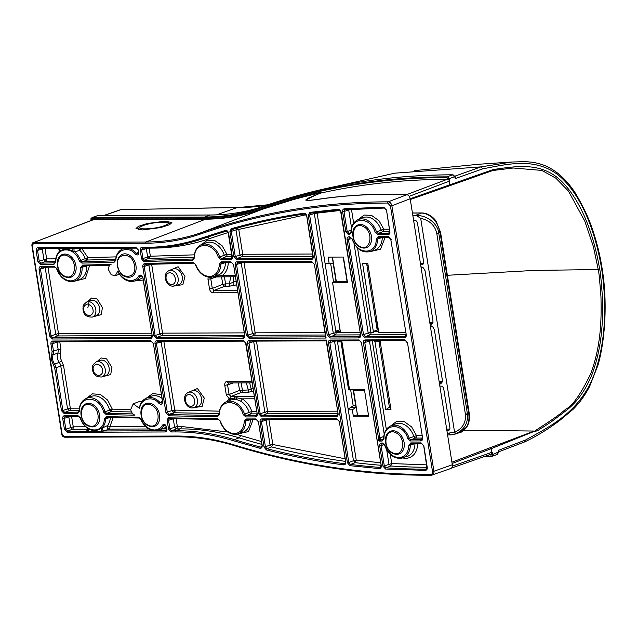<?xml version="1.0" encoding="UTF-8"?>
<svg xmlns="http://www.w3.org/2000/svg" width="637" height="637" viewBox="0 0 637 637"><rect width="100%" height="100%" fill="white"/><g stroke="black" fill="none" stroke-linecap="round" stroke-linejoin="round"><path stroke-width="0.96" d="M395.919 432.786C385.13 426.933 381.674 448.026 392.631 452.772C403.428 458.624 406.876 437.539 395.919 432.786M67.777 256.074C56.98 250.222 53.532 271.314 64.488 276.06C75.277 281.912 78.733 260.828 67.777 256.074M363.257 226.533C352.46 220.681 349.012 241.765 359.969 246.519C370.758 252.371 374.206 231.279 363.257 226.533M454.643 176.25A2.022 1.258 100 0 0 454.81 176.21L480.919 166.886L512.021 161.997C523.853 161.806 530.836 160.779 542.971 164.879C555.44 169.49 566.317 179.045 575.625 193.529C583.548 207.089 589.169 219.072 592.474 229.495C596.734 241.821 599.943 254.76 602.092 268.296C607.435 299.987 605.54 338.581 598.016 365.097L589.639 386.364C584.981 395.426 579.447 403.086 573.053 409.336L560.162 420.102C548.815 428.757 537.079 435.995 524.952 441.799L498.652 451.84L497.481 454.356A1.011 0.589 57.4 0 1 497.401 454.388L496.78 454.587L498.437 452.7L498.261 452.095L492.759 454.531L492.409 452.326L491.74 452.366L491.159 448.695L534.491 431.265C538.305 431.321 540.128 428.422 543.058 427.212L551.093 421.965L566.723 410.132C577.385 401.74 585.873 389.677 592.195 373.943C603.526 342.913 602.721 314.559 602.443 297.232C601.137 279.508 600.213 270.199 599.672 269.324C593.915 234.973 581.613 201.459 561.683 181.394C541.068 161.312 516.018 166.376 493.277 169.53L410.18 198.744M410.3 199.508L448.966 185.988L449.396 185.033L449.077 178.726L454.515 176.728L452.469 174.849A1.011 0.653 -89.6 0 1 452.915 174.928M448.95 179.921L446.983 179.403C403.914 179.411 361.856 183.966 320.809 193.067L315.49 195.097L306.078 199.922L308.857 200.392L316.47 199.54C329.48 197.494 344.37 195.965 361.147 194.97C370.384 194.213 385.56 194.102 406.669 194.627L407.242 194.803M454.81 176.21L455.67 177.285L455.152 178.599L482.742 168.853L480.919 166.886L394.813 173.168L311.78 191.896M216.508 214.86L236.677 207.734A302.965 223.372 -110.2 0 0 264.761 205.361A3.034 2.03 -99.5 0 1 264.992 205.305A3.034 2.03 -99.5 0 1 265.215 205.281M264.761 205.361L267.659 204.843M482.742 168.853C507.617 164.107 534.618 157.148 558.123 174.896C581.255 193.951 595.221 230.817 601.623 268.607C607.236 306.676 605.843 349.187 590.961 382.216C575.346 414.337 549.237 426.894 525.676 439.944L498.206 450.431L498.261 452.095M454.906 176.815L455.152 178.599L454.906 176.815A2.022 1.027 169.2 0 0 455.67 177.285M449.427 180.932L449.077 178.726M525.676 439.944L524.474 441.911M222.576 207.781L236.677 207.734A3.034 1.975 -90.2 0 1 237.115 207.654L223.014 207.702A3.034 1.975 89.8 0 0 222.99 207.71A3.034 1.975 89.8 0 0 222.576 207.781L120.99 209.661L222.99 207.71M453.552 175.286A1.011 0.438 115.2 0 0 453.401 175L452.62 174.817C387.28 174.857 324.567 185.224 264.482 205.926C247.172 211.89 229.105 214.916 210.282 214.988A1.011 0.661 89.8 0 0 210.13 215.019A300.568 221.604 -110.2 0 0 264.474 205.926L264.482 205.926C324.687 185.216 387.344 174.857 452.461 174.849L446.983 176.863A2.022 1.489 69.8 0 1 448.822 178.822A2.022 1.489 69.8 0 1 448.695 180.016M493.277 169.53L492.656 170.525L513.223 168.001L541.864 170.421L555.926 178.233L568.467 191.1L584.798 221.135L593.358 246.487L598.239 269.555C598.74 270.239 599.648 279.388 600.978 296.993C601.272 314.176 602.116 342.563 590.897 373.401C580.848 394.112 572.448 406.056 565.696 409.233C555.743 417.928 544.388 424.537 534.491 431.265M452.111 463.449L491.159 448.695L490.227 447.715L451.912 462.191M492.759 454.531L492.409 452.326M492.003 453.433A2.022 1.489 69.8 0 1 492.505 454.627A2.022 1.489 69.8 0 1 491.668 456.53A2.022 1.489 69.8 0 1 491.286 456.594L490.808 456.148L491.342 453.982L490.522 454.34L492.258 453.345M498.341 452.756L498.206 450.431L499.034 451.092L498.468 451.896M454.523 176.13A1.011 0.502 150.4 0 1 454.635 176.226L454.635 176.226A1.011 0.502 150.4 0 1 454.515 176.728L454.707 177.078M104.468 215.362L120.568 209.788A3.034 2.206 -109.1 0 0 120.027 209.884L104.181 215.37M498.5 452.095A2.022 1.561 173.4 0 1 499.034 451.092M264.474 205.926L258.996 207.941A300.568 221.604 69.8 0 1 204.652 217.034L204.366 217.766C223.268 217.687 241.415 214.645 258.813 208.657C318.818 187.987 381.444 177.627 446.688 177.588L447.907 179.753M120.313 209.812A3.034 2.229 76.1 0 1 120.6 209.716L120.6 209.716A3.034 2.229 76.1 0 1 120.99 209.661M490.227 447.715L534.268 431.05L464.007 430.238M491.111 456.602A1027.592 757.624 69.8 0 1 489.097 456.61L485.49 456.164M98.289 215.417L97.588 215.569L98.289 215.417A1.011 0.653 -90.3 0 1 98.464 215.386L92.134 217.528L98.289 215.417L210.13 215.019L204.652 217.034L92.699 217.432L91.035 218.658M320.809 193.067L320.674 192.231C299.796 196.865 279.285 202.654 259.155 209.605C241.702 215.625 223.483 218.666 204.517 218.746L91.067 219.144L91.457 219.614L204.811 219.192M134.288 264.594C131.31 250.675 114.079 253.351 117.949 267.11C120.934 281.036 138.165 278.353 134.288 264.594M375.344 310.975L374.166 310.983M412.45 213.037L421.646 213.005C431.122 214.143 437.261 220.673 440.071 232.601L440.557 232.282L436.186 221.405C434.362 218.348 428.996 213.14 421.973 212.941L412.434 212.973M421.973 212.941A2.022 1.322 -90.2 0 0 421.646 213.005L415.021 215.569L416.59 215.64C426.782 214.924 437.922 223.81 438.766 233.102L440.071 232.601L468.697 413.341C469.485 418.74 468.721 423.374 466.403 427.252L460.025 432.475C461.634 432.404 463.911 430.548 466.849 426.917L466.849 426.917A2.022 1.178 31.7 0 1 466.403 427.252M415.021 215.569L412.856 215.609M440.557 232.282L469.182 413.023L467.383 413.779L467.478 414.448C468.084 423.175 464.254 429.601 455.996 433.725L451.115 434.84A2.022 1.258 89.2 0 1 450.853 434.888L453.982 434.458M429.76 322.338L433.009 322.33M375.838 321.518L377.032 321.613M420.643 264.801L421.718 264.785A3.034 2.309 -111.1 0 0 422.339 264.666A3.034 2.309 -111.1 0 0 423.621 261.799L417.514 223.229A3.034 2.309 -111.1 0 0 414.671 220.322L413.604 220.338M366.984 265.629L368.162 265.613M446.903 430.572L447.97 430.556A3.034 2.309 -111.1 0 0 448.599 430.437A3.034 2.309 -111.1 0 0 449.881 427.57L443.766 389A3.034 2.309 -111.1 0 0 440.931 386.094L439.856 386.11M416.59 215.64L420.691 218.324L454.547 432.085L447.341 433.367M377.845 326.789L376.674 326.805L377.845 326.789M439.514 383.92L440.581 383.904L441.959 382.423L442.357 380.066L434.378 329.719L432.842 326.988L431.408 325.953L430.333 325.969M430.166 324.934L431.241 324.918L432.619 323.437L433.009 321.08L425.038 270.733L423.501 268.002L422.06 266.967L420.993 266.983M420.691 218.324C429.641 220.322 434.999 225.387 436.791 233.524L465.488 414.798C466.005 422.769 462.382 428.621 454.627 432.34L455.996 433.725M439.124 381.467L442.325 381.459M423.525 263.32L420.412 263.328M367.828 263.511L366.649 263.519M446.664 429.099L449.778 429.091M353.209 389.9L348.606 389.916L340.986 341.822M387.822 389.772L386.643 389.78M355.438 389.892L353.24 389.9M151.407 405.156C140.618 399.295 137.162 420.388 148.118 425.134C158.916 430.994 162.363 409.902 151.407 405.156M450.168 468.601C451.808 468.426 452.525 467.144 452.318 464.755L410.188 198.768C409.639 196.379 408.516 195.033 406.796 194.739C376.021 193.529 345.819 195.161 316.183 199.644L308.499 200.512L305.688 200.034L308.045 198.203L320.801 193.027M366.625 263.392L377.192 330.085L373.147 331.463L378.577 331.375L367.804 263.392L362.564 263.407L373.33 331.399M348.144 409.097L350.724 407.377L355.972 407.354L353.177 389.693M379.039 341.758L389.414 407.242L390.592 407.234M332.211 257.093L336.296 281.236M353.209 389.693L357.453 414.806M386.333 429.473L372.271 340.691L374.803 340.684L374.779 341.774L380.209 341.679L390.975 409.671L385.735 409.687L389.414 407.242M385.735 409.687L374.978 341.774M357.19 414.814L353.344 416.224L368.648 416.168L364.452 389.653L349.546 389.701L341.958 341.814L337.491 341.83L348.264 409.822L352.333 409.806L355.979 407.377M355.717 405.729L353.177 405.745L350.724 407.377M329.162 263.527L333.135 263.153L336.002 281.243L332.586 282.645L347.491 282.597L343.447 257.053L328.143 257.109L329.162 263.527L325.093 263.543L335.858 331.527L340.325 331.511L332.586 282.645M340.039 329.703L335.803 331.144M378.099 328.358L376.921 328.366M332.474 257.093L336.312 281.347L347.03 281.307L343.184 257.061M353.344 416.224L352.333 409.806M368.528 415.38L364.571 390.433M356.011 389.677L353.615 390.561L357.564 415.507L368.274 415.467M380.209 341.679L380.05 340.668L405.57 340.572M421.869 435.636L416.518 435.652L411.669 426.973L404.431 421.726L396.755 421.328L390.736 425.882M380.018 341.758L380.05 340.668M353.352 389.9L355.86 405.729M353.177 405.745L350.668 389.908M333.239 262.914L336.137 281.236M333.613 282.223L330.635 263.392M378.577 331.375L378.736 332.395L378.386 331.439M362.142 334.966L363.536 334.736L348.455 239.512L347.061 239.743L362.142 334.966L364.905 337.905A1.011 0.661 -90.2 0 1 365.375 336.694L363.536 334.736L368.178 332.888L373.497 332.41L373.147 331.463M369.85 251.695L380.496 249.218L385.098 237.466L389.231 237.45M364.324 390.521L353.615 390.561M292.988 199.707A1025.164 755.832 -110.2 0 0 262.237 209.342A0.605 0.406 71 0 0 262.237 209.342L262.245 209.334A0.605 0.406 71 0 0 262.245 209.334L200.782 232.823A1024.312 755.203 69.8 0 1 388.18 201.841C390.123 202.128 391.349 203.434 391.859 205.759L410.188 198.768M452.318 464.755L433.908 471.261C434.139 473.586 433.327 474.899 431.48 475.202L450.837 468.498M372.263 340.668A2.022 1.322 -90.2 0 1 372.271 340.691L369.492 341.153L384.207 434.076M337.331 340.795A2.022 1.322 -90.2 0 1 337.331 340.819L334.552 341.281L353.471 460.702L348.821 462.534L329.855 342.762L331.073 340.795L359.571 340.691M380.679 467.025L379.819 467.391A1019.081 751.349 69.8 0 1 350.509 464.477L355.159 462.645L356.25 460.233L348.264 409.822M360.216 334.879L335.086 334.966L333.247 333.008L314.328 213.594L317.107 213.124L316.796 212.352M382.288 237.45L377.614 238.994A17.095 12.605 69.8 0 1 369.946 251.663L374.54 250.174A17.279 12.74 -110.2 0 0 382.288 237.49L382.423 237.45M387.702 203.06L390.457 205.998L432.507 471.499C432.658 473.283 432.045 474.27 430.684 474.454C365.726 474.876 300.123 465.01 233.883 444.857C214.366 438.925 195.041 435.979 175.9 436.034L64.011 436.433L62.163 434.474L32.248 245.595L33.466 243.629L145.363 243.23C164.505 243.151 182.875 240.077 200.488 234.01C260.278 213.411 322.68 203.092 387.702 203.06A1.011 0.661 -90 0 1 388.18 201.841L406.796 194.739M413.843 436.528L415.555 438.089A2.022 1.322 89.8 0 0 416.518 435.652L413.843 436.528A17.279 12.74 -110.2 0 0 395.298 424.003L390.831 425.842A17.095 12.605 69.8 0 1 409.169 438.2L413.843 436.528M380.87 465.273A1018.897 751.206 69.8 0 1 355.159 462.645L353.471 460.702L356.25 460.233L380.464 462.733M406.103 334.584L404.885 336.551A1.011 0.661 89.8 0 0 404.415 337.761C405.777 337.586 406.39 336.599 406.247 334.807L390.807 239.512L406.247 334.807M354.029 243.541L368.178 332.888L370.017 334.847L405.88 334.72M351.178 232.011L351.337 232.449C350.764 216.405 370.646 216.333 375.153 232.362L377.765 234.671L388.084 234.639A1.011 0.661 -90.2 0 1 388.546 233.429L378.227 233.46A1.011 0.661 89.8 0 0 377.765 234.671M383.848 438.288L382.606 439.841A1.011 0.661 89.8 0 0 382.128 441.051L384 438.726C383.41 422.657 403.325 422.586 407.823 438.638L410.443 440.955L420.754 440.915A1.011 0.661 -90.2 0 1 421.232 439.697L421.885 439.45M389.175 237.402A1.011 0.661 -90.2 0 1 388.403 236.653L378.083 236.685A1.011 0.661 89.8 0 0 378.864 237.442L377.614 238.994L376.204 239.018C376.778 255.055 356.895 255.126 352.388 239.098L352.07 239.178C356.035 248.908 361.991 253.072 369.946 251.663M266.306 449.921C292.152 456.482 317.927 461.467 343.654 464.883A1.011 0.637 -82.4 0 1 344.203 463.672A1019.081 751.349 69.8 0 1 266.935 448.727A1.011 0.605 104.3 0 0 266.306 449.921L264.029 447.039L265.414 446.808L261.425 421.622L260.039 421.853L264.029 447.039M303.817 213.236C279.189 216.819 255.007 221.987 231.271 228.731L229.901 231.613L233.89 256.799L236.653 259.737L311.382 259.474C312.751 259.299 313.364 258.311 313.213 256.52L306.819 216.15C306.341 214.215 305.338 213.244 303.817 213.236A1.011 0.677 -98.3 0 0 304.597 213.992C280.017 217.583 255.883 222.735 232.187 229.463L232.187 229.463A1.011 0.685 -105.9 0 1 231.271 228.731M79.498 411.279C78.916 394.717 99.722 395.466 103.608 412.147L106.228 414.631L134.972 415.173C132.719 414.249 131.31 412.362 130.72 409.511L133.229 403.81L139.694 408.532C140.076 398.77 152.984 395.227 158.955 403.436C161.217 404.981 162.427 404.288 162.57 401.366L153.421 343.614L150.658 340.676L52.744 341.026C51.374 341.201 50.769 342.188 50.912 343.98L52.091 351.409L51.255 359.666L54.702 367.907L61.486 410.714L64.249 413.652L77.626 413.604L79.498 411.279L79.131 411.032C79.362 404.79 81.759 400.585 86.329 398.42L90.796 396.58A17.279 12.74 -110.2 0 1 109.596 409.933L111.34 411.574L112.303 409.153L107.613 400.084L100.296 394.446L92.429 393.849L86.234 398.459M138.755 275.917C137.377 278.624 134.71 280.216 130.76 280.702C124.82 279.954 120.536 276.705 117.909 270.964L115.313 275.717L111.172 274.714L108.632 270.048C108.314 267.198 109.134 265.303 111.085 264.363L82.547 265.103L80.716 267.604C80.533 275.829 77.22 280.264 70.771 280.917C64.472 280.407 59.854 276.315 56.908 268.639L54.296 266.33L40.919 266.377C39.558 266.561 38.945 267.54 39.088 269.332L49.662 336.073L52.425 339.011L150.34 338.661C151.71 338.486 152.315 337.499 152.171 335.707L143.022 277.955C141.955 275.041 140.53 274.356 138.755 275.917A1.011 0.589 -149.2 0 0 140.036 276.37L140.729 275.813C141.589 275.877 142.234 276.569 142.664 277.875L143.022 277.955M146.932 264.22L146.191 264.459L145.371 263.471L146.152 264.22L193.568 262.985M219.383 264.14L220.792 264.116L222.042 262.563A1.011 0.661 -90.2 0 1 221.262 261.807L219.383 264.14C218.873 271.824 215.561 275.94 209.43 276.498C203.227 276.012 198.64 272.007 195.655 264.49L193.027 262.229L145.371 263.471M219.255 413.994L219.407 414.448C219.064 398.603 238.756 398.754 243.223 414.631L245.834 416.94L255.381 416.909C256.751 416.725 257.364 415.746 257.213 413.954L246.017 343.287L243.262 340.349A1.011 0.661 89.8 0 0 244.043 341.106M257.069 413.732L255.851 415.698L246.304 415.73L244.56 414.193A17.095 12.605 -110.2 0 0 226.231 401.859C223.786 402.616 219.518 406.072 219.04 414.185L217.973 415.515L169.968 414.615L169.466 415.587L169.928 414.368L174.434 412.521L175.374 410.101L219.359 411.168M194.357 257.42L194.516 257.834C193.712 241.606 213.785 241.312 218.332 257.483L220.943 259.792L230.498 259.761C231.86 259.585 232.473 258.598 232.322 256.807L228.603 233.309C228.054 231.223 226.971 230.268 225.363 230.443A1.011 0.685 73.5 0 0 226.302 231.167M225.363 230.443L201.714 238.015C183.918 244.146 165.357 247.252 146.016 247.339L142.043 247.347C140.673 247.53 140.068 248.51 140.212 250.301L141.557 258.773L143.413 261.496L192.677 260.214L194.516 257.834M165.126 425.253L163.685 425.659A1.011 0.589 -149.2 0 1 162.403 425.205C160.803 428.136 158.135 429.736 154.401 429.991C148.262 429.258 143.835 425.683 141.119 419.273L138.659 417.251L106.244 416.646L104.341 418.796C104.11 434.139 84.92 433.447 80.557 417.928L77.945 415.619L64.568 415.666C63.198 415.85 62.593 416.829 62.737 418.62L64.441 429.378L67.204 432.316L165.118 431.966A1.011 0.661 -90.2 0 1 165.588 430.755L104.054 430.97L101.713 431.392L67.673 431.106A1.011 0.661 89.8 0 0 67.204 432.316M55.698 261.552L55.857 261.99C55.308 246.463 74.258 245.635 79.338 260.963L81.926 263.097L114.111 262.261L115.926 260.222C115.687 249.919 129.136 245.548 135.307 254.139L138.587 252.172M261.68 444.323A1018.897 751.206 -110.2 0 1 239.042 437.818L234.504 439.665A309.08 227.879 -110.2 0 0 175.724 430.723L171.751 430.731A1.011 0.661 89.8 0 0 171.281 431.95L175.255 431.934C194.596 431.878 214.128 434.848 233.843 440.844L259.864 448.249A1.011 0.605 -75.2 0 1 260.493 447.063A1019.081 751.349 69.8 0 1 234.504 439.665A1.011 0.597 107 0 0 233.843 440.844M235.093 434.394A17.095 12.605 -110.2 0 0 238.015 433.932L242.609 432.443A17.279 12.74 -110.2 0 0 250.357 419.759L244.274 421.288C243.764 428.972 240.444 433.088 234.32 433.638C227.919 433.104 223.276 428.924 220.37 421.105L217.79 418.74L168.168 417.808L167.181 420.539L168.518 429.012L171.281 431.95M414.958 443.567L410.276 445.223L411.55 443.663A1.011 0.661 -90.2 0 1 410.754 442.922L408.874 445.247C408.373 452.947 405.052 457.071 398.913 457.629C392.607 457.119 387.989 453.018 385.051 445.335L382.439 443.018L381.555 443.026C380.193 443.201 379.58 444.188 379.732 445.98L382.917 466.109L385.552 469.039L425.412 470.361C426.782 470.186 427.395 469.206 427.244 467.407L423.828 445.82L421.065 442.882A1.011 0.661 89.8 0 0 421.861 443.631M117.909 270.964L118.06 272.015C121.452 278.043 125.895 281.196 131.405 281.474L134.463 280.997A17.095 12.605 -110.2 0 0 140.036 276.37L141.486 275.964M71.551 281.665A17.095 12.605 -110.2 0 0 74.473 281.204L79.068 279.715A17.279 12.74 -110.2 0 0 86.799 266.019L80.716 267.604M165.445 221.166L147.322 223.499L138.436 226.334L136 228.5L142.441 229.941L160.564 227.6L169.442 224.773L171.879 222.608L165.445 221.166M422.442 437.738L421.232 439.697L410.921 439.737L409.169 438.2L407.823 438.638M407.497 342.714L422.578 437.961L407.497 342.714L404.734 339.776L365.224 339.919A1.011 0.661 89.8 0 0 366.004 340.676L405.243 340.532M405.514 340.532A1.011 0.661 -90.2 0 1 404.734 339.776M383.498 439.212L381.73 439.841A2.022 1.457 70.4 0 1 379.923 437.866L379.875 437.89A2.022 1.441 -111.7 0 0 381.714 439.849L378.951 441.067L379.875 437.89L364.786 342.642L366.004 340.676M407.139 342.642L405.379 340.556L365.805 340.691M369.468 340.684L369.492 341.153L363.401 342.873L378.951 441.067L382.128 441.051M422.243 438.065L415.555 438.089L410.921 439.737A1.011 0.661 89.8 0 0 410.443 440.955M359.841 340.691A1.011 0.661 -90.2 0 1 359.069 339.943L330.292 340.047A1.011 0.661 89.8 0 0 330.937 340.819L330.874 340.811M334.536 340.803L334.552 341.281L328.461 342.993L347.428 462.765L348.821 462.534L350.509 464.477A1.011 0.637 97 0 0 349.96 465.687L379.302 468.601A1.011 0.645 -85.7 0 1 379.819 467.391L381.268 465.647L361.474 342.802L381.133 465.424M361.474 342.802L359.706 340.715L330.937 340.819A1.011 0.661 89.8 0 0 331.073 340.795M360.431 334.743L359.212 336.718L330.436 336.814L328.596 334.855L309.63 215.091L310.697 213.132A1019.081 751.349 69.8 0 1 338.852 210.035M339.051 210.019A1.011 0.669 -94.9 0 1 338.223 209.27L309.845 212.384A1.011 0.677 82.3 0 0 310.617 213.148L310.585 213.156M314.375 212.654L314.328 213.594L308.244 215.322L327.211 335.094L336.025 332.546L335.858 331.527M359.833 332.458L336.025 332.546A2.022 1.322 -90.2 0 1 335.086 334.966L330.436 336.814A1.011 0.661 89.8 0 0 329.974 338.024L358.742 337.928A1.011 0.661 -90.2 0 1 359.212 336.718L359.929 336.416M340.771 212.121L360.574 334.974L341.129 212.201L338.956 210.043L310.617 213.148A1.011 0.677 82.3 0 0 310.697 213.132M390.807 239.512L389.04 237.426L378.665 237.458M350.637 233.261L349.044 233.564A1.011 0.661 89.8 0 0 348.574 234.774L349.458 234.774A1.011 0.661 89.8 0 1 349.928 233.564L350.963 232.202C351.194 225.96 353.591 221.756 358.161 219.59A17.095 12.605 -110.2 0 1 376.491 231.924L381.117 230.084L382.845 231.613L378.227 233.46L376.491 231.924L375.153 232.362M350.868 232.839L349.044 233.564L347.205 231.605L345.811 231.836L348.574 234.774M351.847 229.758L347.205 231.605L344.02 211.5L342.626 211.731L345.811 231.836M348.718 209.294L348.718 210.011L344.02 211.5L345.15 209.533A1.011 0.669 -94.2 0 1 344.33 208.785C343.04 209.04 342.475 210.019 342.626 211.731M384.509 207.933A1.011 0.661 -90.4 0 1 384.374 207.957L344.999 209.557M386.348 209.892L384.374 207.957A1.011 0.661 -90.4 0 1 383.721 207.184L344.33 208.785M389.764 231.454L386.492 210.114L383.721 207.184M358.066 219.63L364.197 215.035L371.554 215.394L378.975 220.689L383.785 229.193A2.022 1.322 89.8 0 1 382.845 231.613L389.908 231.685L386.492 210.114M389.549 231.605L388.546 233.429L389.263 233.126M351.735 238.477L348.455 239.512L349.673 237.545A1.011 0.661 -90.2 0 1 348.893 236.789C347.523 236.972 346.918 237.959 347.061 239.743M350.557 237.537A1.011 0.661 -90.2 0 1 350.422 237.561L349.474 237.561M352.07 239.178L350.422 237.561A1.011 0.661 -90.2 0 1 349.777 236.789L348.893 236.789M345.294 461.363A1018.897 751.206 -110.2 0 1 271.585 446.911L266.935 448.727L265.414 446.808L270.064 444.992L271.585 446.911L272.843 444.53L344.88 458.744M266.107 419.664L266.131 420.141L261.425 421.622L262.643 419.656A1.011 0.661 -90.2 0 1 261.863 418.899C260.501 419.082 259.888 420.062 260.039 421.853M337.355 419.393A1.011 0.661 -90.2 0 1 337.22 419.409L262.444 419.672M339.195 421.352L337.22 419.409A1.011 0.661 -90.2 0 1 336.575 418.636L261.863 418.899M345.588 461.714L339.338 421.575L336.575 418.636M345.174 463.258L344.203 463.672L344.8 463.601L345.732 461.944L339.338 421.575M336.256 416.622A1.011 0.661 -90.2 0 1 336.726 415.412L262.014 415.674A1.011 0.661 89.8 0 0 261.544 416.885L336.256 416.622C337.626 416.447 338.231 415.459 338.088 413.668L326.423 340.054L249.417 340.325C248.056 340.508 247.443 341.496 247.594 343.279L258.781 413.946L261.544 416.885M337.944 413.445L266.656 413.827A2.022 1.322 89.8 0 0 267.596 411.406L260.175 413.716L248.979 343.048L253.685 341.567L264.817 411.868L266.656 413.827L262.014 415.674L260.175 413.716L258.781 413.946M249.999 341.098L250.062 341.106A1.011 0.661 -90.2 0 0 250.198 341.082L248.979 343.048L247.594 343.279M326.208 340.835L250.062 341.106A1.011 0.661 -90.2 0 1 249.417 340.325M326.439 340.811L326.423 340.054L326.439 340.811M326.184 340.715L338.088 413.668M337.729 413.588L336.726 415.412L337.435 415.109M325.571 336.838L249.569 337.1A1.011 0.661 89.8 0 0 249.099 338.311L326.104 338.04L325.81 336.83M325.284 335.006L254.219 335.253A2.022 1.322 89.8 0 0 255.15 332.832L247.729 335.142L236.534 264.474L241.24 262.993L252.371 333.294L254.219 335.253L249.569 337.1L247.729 335.142L246.336 335.373L249.099 338.311M312.464 262.245A1.011 0.661 -90.2 0 1 312.329 262.269L237.617 262.532A1.011 0.661 -90.2 0 0 237.752 262.508L236.534 264.474L235.149 264.705L246.336 335.373M237.561 262.524L237.617 262.532A1.011 0.661 -90.2 0 1 236.972 261.751C235.61 261.934 234.997 262.922 235.149 264.705M314.304 264.204L312.329 262.269A1.011 0.661 -90.2 0 1 311.684 261.488L236.972 261.751M325.634 337.228L314.447 264.427L311.684 261.488M313.093 256.289L311.851 258.264L237.123 258.526A1.011 0.661 89.8 0 0 236.653 259.737M306.7 215.919L312.855 256.44L241.773 256.679A2.022 1.322 89.8 0 0 242.705 254.259L235.284 256.568L231.295 231.382L235.993 229.869L239.926 254.72L241.773 256.679L237.123 258.526L235.284 256.568L233.89 256.799M232.171 229.471L232.187 229.463A1.011 0.685 -105.9 0 0 232.202 229.455L231.295 231.382L229.901 231.613M304.677 213.976A1.011 0.677 -98.3 0 1 304.597 213.992L306.819 216.15M139.694 408.532L139.511 407.202C140.522 402.775 142.792 399.781 146.319 398.205L150.786 396.365A17.279 12.74 -110.2 0 1 161.71 398.141M142.091 401.477L139.63 401.453L133.229 403.81M132.966 413.915L106.713 413.421A1.011 0.653 91.1 0 0 106.228 414.631M131.525 411.956L111.34 411.574L106.713 413.421L104.962 411.765L103.608 412.147M79.346 410.841L78.096 412.394A1.011 0.661 89.8 0 0 77.626 413.604M78.805 412.099L64.711 412.442A1.011 0.661 89.8 0 0 64.249 413.652M79.386 408.142L70.301 408.174L62.872 410.483L56.096 367.676L60.77 366.004L67.522 408.636L69.361 410.594L64.711 412.442L62.872 410.483L61.486 410.714M53.325 341.79L53.389 341.798A1.011 0.661 -90.2 0 0 53.524 341.774L52.306 343.741L57.004 342.26L58.158 349.506L53.476 351.17L52.306 343.741L50.912 343.98M151.439 341.432A1.011 0.661 -90.2 0 1 151.303 341.448L53.389 341.798A1.011 0.661 -90.2 0 1 52.744 341.026M153.278 343.391L151.303 341.448A1.011 0.661 -90.2 0 1 150.658 340.676M162.427 401.143L153.421 343.614M158.955 403.436L160.014 402.52L161.671 403.014L162.57 401.366M142.879 277.724L152.171 335.707M152.028 335.484L57.537 335.946A2.022 1.322 89.8 0 0 58.477 333.525L47.966 267.15L55.132 267.126M151.813 335.627L150.81 337.451A1.011 0.661 89.8 0 0 150.34 338.661M151.518 337.148L52.895 337.793A1.011 0.661 89.8 0 0 52.425 339.011M151.431 333.199L58.477 333.525L51.048 335.842L40.481 269.101L45.187 267.612L55.698 333.987L57.537 335.946L52.895 337.793L51.048 335.842L49.662 336.073M41.501 267.15L41.564 267.15A1.011 0.661 -90.2 0 0 41.7 267.134L40.481 269.101L39.088 269.332M55.077 267.086A1.011 0.661 -90.2 0 1 54.941 267.102L41.564 267.15A1.011 0.661 -90.2 0 1 40.919 266.377M56.82 268.623L54.941 267.102A1.011 0.661 -90.2 0 1 54.296 266.33M83.16 265.876L83.216 265.876A1.011 0.661 -91.5 0 0 83.343 265.852L82.117 267.524A17.095 12.605 -110.2 0 1 74.473 281.204L71.416 281.689C64.6 281.124 59.655 276.8 56.589 268.718L56.908 268.639M109.851 265.183L83.216 265.876A1.011 0.661 -91.5 0 1 82.547 265.103M231.597 262.532A1.011 0.661 -90.2 0 1 231.462 262.548L221.843 262.579M233.437 264.49L231.462 262.548A1.011 0.661 -90.2 0 1 230.817 261.775L221.262 261.807M244.624 335.158L233.58 264.713L230.817 261.775M151.582 264.1L151.678 264.498L148.899 264.96L159.776 333.621L161.615 335.58L244.767 335.38L233.58 264.713M244.409 335.301L243.406 337.124A1.011 0.661 89.8 0 0 242.944 338.335C244.305 338.159 244.919 337.172 244.767 335.38M244.122 336.822L156.973 337.427A1.011 0.661 89.8 0 0 156.503 338.637L242.944 338.335M152.243 264.076L151.678 264.498L162.554 333.159A2.022 1.322 89.8 0 1 161.615 335.58L156.973 337.427L155.125 335.468L153.74 335.699L156.503 338.637M244.027 332.872L162.554 333.159L155.125 335.468L144.201 266.449L142.807 266.68L153.74 335.699M148.915 264.164L148.899 264.96L144.201 266.449L145.387 264.482A1.011 0.661 -91.5 0 1 144.599 263.726C143.253 263.933 142.656 264.912 142.807 266.68M146.191 264.459L145.204 264.498M193.815 262.977A1.011 0.661 -91.5 0 1 193.027 262.229M195.575 264.482L193.688 263.001L146.152 264.22M210.21 277.246A17.095 12.605 -110.2 0 0 213.132 276.784L210.075 277.27C203.362 276.729 198.449 272.501 195.344 264.578L195.655 264.49M169.928 414.368L169.124 414.353L167.316 412.402L156.383 343.375L157.602 341.408A1.011 0.661 -90.2 0 1 157.466 341.432L243.907 341.121L245.667 343.208L257.213 413.954M256.568 415.396L255.851 415.698A1.011 0.661 89.8 0 0 255.381 416.909M243.223 414.631L249.186 412.354L250.922 413.883L246.304 415.73A1.011 0.661 89.8 0 0 245.834 416.94M218.73 415.197L217.973 415.515A1.011 0.653 91.1 0 0 217.496 416.725L219.407 414.448M174.434 412.521L169.124 414.353A1.011 0.653 91.1 0 0 168.646 415.571L169.466 415.587M157.403 341.424L157.466 341.432A1.011 0.661 -90.2 0 1 156.821 340.652C155.452 340.835 154.847 341.822 154.99 343.606L163.86 341.432L174.737 410.093L173.774 412.513L171.958 410.554L165.923 412.633L168.646 415.571M231.677 258.248L221.413 258.582L219.669 257.045L224.296 255.214L226.031 256.735L231.964 256.711L230.96 258.55A1.011 0.661 89.8 0 0 230.498 259.761M201.244 244.751L207.375 240.157L214.725 240.515L222.162 245.818L226.963 254.314A2.022 1.322 89.8 0 1 226.031 256.735L221.413 258.582A1.011 0.661 89.8 0 0 220.943 259.792M193.799 258.718L193.13 259.004L194.142 257.603C194.444 248.932 198.991 245.404 201.34 244.712A17.095 12.605 -110.2 0 1 219.669 257.045L218.332 257.483M143.413 261.496L144.034 260.278L193.13 259.004A1.011 0.661 88.5 0 0 192.677 260.214M194.15 257.244L148.684 258.431L150.173 256.233L142.943 258.542L141.605 250.07L146.311 248.589L147.593 256.687L148.7 258.423L144.042 260.278L142.943 258.542L141.557 258.773M142.624 248.119L142.688 248.127A1.011 0.661 -90.2 0 0 142.823 248.104L141.605 250.07L140.212 250.301M146.016 247.339A1.011 0.661 -90.2 0 0 146.661 248.112C164.991 248.032 182.644 245.253 199.628 239.759A309.08 227.879 -110.2 0 1 146.797 248.088A1.011 0.661 -90.2 0 1 146.661 248.112L142.688 248.127A1.011 0.661 -90.2 0 1 142.043 247.347M87.635 429.203L72.315 429.25A2.022 1.322 89.8 0 0 73.255 426.83L65.826 429.147L64.122 418.39L68.828 416.909L70.476 427.3L72.315 429.25L67.673 431.106L65.826 429.147L64.441 429.378M65.149 416.439L65.213 416.439A1.011 0.661 -90.2 0 0 65.348 416.423L64.122 418.39L62.737 418.62M78.725 416.375A1.011 0.661 -90.2 0 1 78.59 416.399L65.213 416.439A1.011 0.661 -90.2 0 1 64.568 415.666M80.461 417.912L78.59 416.399A1.011 0.661 -90.2 0 1 77.945 415.619M87.325 428.215A2.022 1.577 65.7 0 1 86.831 430.923L87.476 428.327C84.132 425.827 81.719 422.387 80.238 418.007L80.557 417.928M86.728 427.515L88.073 428.717C92.397 431.098 96.617 431.09 100.726 428.677L107.446 425.643C106.897 427.308 107.406 428.47 108.967 429.123L148.795 428.988M87.476 428.327L88.073 428.717A2.022 1.545 -62.2 0 1 87.938 431.44M110.408 417.331L105.742 418.827L107.016 417.394A1.011 0.653 -88.9 0 1 106.244 416.646M139.423 418.007A1.011 0.653 -88.9 0 1 139.28 418.023L106.801 417.41M155.181 430.747A17.095 12.605 -110.2 0 0 158.103 430.286A17.095 12.605 -110.2 0 0 163.685 425.659L164.37 425.102C165.238 425.166 165.883 425.858 166.313 427.164L166.671 427.244C165.596 424.33 164.171 423.645 162.403 425.205M166.528 427.021L166.591 428.94L166.671 427.244M166.806 428.789L165.588 430.755L166.297 430.453M115.775 259.689L114.564 261.043A1.011 0.661 88.5 0 0 114.111 262.261M115.225 260.764L82.38 261.887L80.66 260.461L85.27 258.622L86.99 260.031L87.906 257.611L116.125 256.878M78.916 248.35L79.681 250.341L81.655 248.358L87.906 257.611L85.27 258.622A17.279 12.74 -110.2 0 0 79.681 250.341L74.752 251.862L72.578 250.962C67.737 248.756 63.525 248.772 59.926 251.01L58.97 251.782C56.717 254.37 55.562 257.69 55.483 261.743L54.448 263.105A1.011 0.661 89.8 0 0 53.978 264.315L55.857 261.99M55.156 262.81L41.071 263.153A1.011 0.661 89.8 0 0 40.601 264.363L53.978 264.315M55.499 261.266L45.713 261.305A2.022 1.322 89.8 0 0 46.652 258.885L39.231 261.194L37.527 250.437L42.233 248.956L43.873 259.347L45.713 261.305L41.071 263.153L39.231 261.194L37.838 261.425L40.601 264.363M38.746 248.47L57.457 248.422L38.61 248.494A1.011 0.661 -90.2 0 0 38.746 248.47L37.527 250.437L36.134 250.667L37.838 261.425M38.546 248.486L38.61 248.494A1.011 0.661 -90.2 0 1 37.965 247.713C36.596 247.897 35.991 248.884 36.134 250.667M57.418 248.406L136.39 248.127M136.66 248.127A1.011 0.661 -90.2 0 1 136.525 248.143L75.134 248.342M138.5 250.086L136.525 248.143A1.011 0.661 -90.2 0 1 135.88 247.371L37.965 247.713M138.786 251.854L138.643 250.309L135.88 247.371M115.926 260.222L115.56 259.888C116.197 254.466 118.57 250.803 122.67 248.916A17.095 12.605 -110.2 0 1 136.374 253.231L138.03 253.725L138.922 252.077L138.643 250.309M236.446 434.307L240.364 435.461A2.022 1.194 107 0 1 239.042 437.818A309.263 228.014 -110.2 0 0 180.223 428.876L176.393 428.884A2.022 1.322 89.8 0 0 177.333 426.464L169.904 428.781L168.566 420.309L173.272 418.827L174.554 426.925L176.393 428.884L171.751 430.731L169.904 428.781L168.518 429.012M218.555 419.496A1.011 0.653 -88.9 0 1 218.411 419.512L169.108 418.565L168.566 420.309L167.181 420.539M218.268 419.488L169.108 418.565L168.168 417.808M220.275 421.065L218.411 419.512A1.011 0.653 -88.9 0 1 217.79 418.74M256.48 419.679A1.011 0.661 -90.2 0 1 256.345 419.695L246.798 419.735A1.011 0.661 -90.2 0 0 246.933 419.711L245.683 421.264A17.095 12.605 -110.2 0 1 238.015 433.932L234.965 434.418C228.038 433.821 223.069 429.41 220.052 421.168L220.37 421.105M246.734 419.727L246.798 419.735A1.011 0.661 -90.2 0 1 246.153 418.955L244.274 421.288M258.327 421.638L256.345 419.695A1.011 0.661 -90.2 0 1 255.708 418.923L246.153 418.955M262.046 445.136L258.463 421.861L255.708 418.923M261.703 446.537L260.493 447.063L261.266 447.015L262.189 445.359L258.463 421.861M423.685 445.597L426.886 467.335L425.882 469.151A1.011 0.661 90 0 0 425.412 470.361M426.599 468.848L425.882 469.151A1019.081 751.349 69.8 0 1 386.062 467.829A1.011 0.645 93.8 0 0 385.552 469.039M386.699 449.802L388.952 464.039L390.712 465.989L386.062 467.829L384.302 465.878L382.917 466.109M426.878 467.295A1018.897 751.206 -110.2 0 1 390.712 465.989L391.731 463.569L384.302 465.878L381.117 445.741L382.351 443.766A1.011 0.661 -90.2 0 1 381.555 443.026M383.235 443.766A1.011 0.661 -90.2 0 1 383.084 443.79L382.136 443.79M384.955 445.319L383.084 443.79A1.011 0.661 -90.2 0 1 382.439 443.018M423.828 445.82L421.702 443.655L411.327 443.686M86.329 398.42A17.095 12.605 -110.2 0 1 104.962 411.765L112.303 409.153L130.72 409.503M146.319 398.205A17.095 12.605 -110.2 0 1 160.014 402.52L162.236 401.461M60.929 349.044L58.158 349.506A6.274 4.626 -110.2 0 1 57.784 353.169A7.867 5.797 -110.2 0 0 57.322 357.763A7.867 5.797 -110.2 0 0 59.241 362.349L54.607 364.125A8.05 5.94 69.8 0 1 52.64 359.435A8.05 5.94 69.8 0 1 53.118 354.729L57.784 353.169A2.022 1.075 -157 0 1 60.443 353.885L60.929 349.044L59.782 341.798L151.495 341.472M79.139 410.562L69.361 410.594A2.022 1.322 89.8 0 0 70.301 408.174L63.549 365.542L60.093 357.301L60.443 353.885M161.153 394.629L152.8 393.539L146.223 398.244M143.006 280.041L134.359 281.028M74.37 281.236L85.342 278.449L89.578 265.709M225.466 262.571L220.792 264.116A17.095 12.605 -110.2 0 1 213.132 276.784L217.727 275.295A17.279 12.74 -110.2 0 0 225.466 262.611L225.609 262.571M229.869 400.355A2.022 1.266 60.1 0 0 229.965 398.595L236.781 397.83L242.124 398.834A2.022 1.019 -59.9 0 1 240.475 401.055L235.738 399.216L230.809 399.972M169.968 414.615L174.474 412.76L175.414 410.339M101.713 431.392A2.022 0.908 70 0 0 100.726 428.677M72.578 250.962A2.022 0.733 100.8 0 0 72.706 248.247M58.93 248.295A2.022 1.72 -109.9 0 1 59.926 251.01M417.768 443.511C417.139 452.724 413.15 457.684 405.817 458.401L402.52 457.955M138.396 229.686L138.293 229.24L138.205 229.654M165.262 225.283C155.332 229.678 131.302 230.244 142.608 225.824C152.514 221.437 176.576 220.864 165.262 225.283M351.536 227.815L348.718 210.011L351.497 209.541L351.377 209.119M384.74 208.028L351.497 209.541L353.662 223.213M266.131 420.141L268.91 419.679L272.843 444.53L270.064 444.992L266.131 420.141M253.661 341.09L253.685 341.567L256.464 341.106L267.596 411.406L337.339 411.16M241.216 262.516L241.24 262.993L244.019 262.532L255.15 332.832L324.894 332.586M235.993 229.869L238.771 229.4L236.908 227.942L235.993 229.869M305.911 214.749L238.771 229.4L242.705 254.259L312.472 254.012M56.988 341.782L57.004 342.26L59.782 341.798A2.022 1.322 89.8 0 0 59.782 341.774M86.807 265.78L109.699 265.35M45.163 267.142L45.187 267.612L47.966 267.15A2.022 1.322 89.8 0 0 47.958 267.134M152.307 264.482L152.211 264.084M228.189 262.563L228.277 262.587C228.07 268.281 226.167 272.509 222.552 275.264L217.026 276.307A2.022 1.338 84.3 0 0 216.365 275.741M224.128 276.769A2.022 1.322 -90.2 0 1 223.842 276.816L217.958 276.944A2.022 1.25 89.1 0 1 217.026 276.307L214.972 276.315A2.022 1.29 95.2 0 0 214.908 276.211M218.22 276.896A2.022 1.25 89.1 0 1 217.958 276.944L215.967 276.952A2.022 1.378 90.5 0 1 214.972 276.315L214.653 276.291M254.466 398.794L242.124 398.834C246.607 401.565 249.847 405.769 251.854 411.462L256.472 411.446M226.135 401.899L229.216 398.762A2.022 1.338 -124.6 0 1 229.376 400.562M150.173 256.233L194.333 254.84M146.287 248.112L146.311 248.589L149.082 248.119L150.332 255.986M228.054 232.561L209.199 238.692C191.219 244.887 172.46 248.032 152.92 248.112L149.082 248.119A2.022 1.322 89.8 0 0 149.082 248.088M162.435 428.884L166.424 427.873M113.211 417.418L109.906 426.702A2.022 1.322 -90.2 0 1 109.906 426.734A2.022 1.322 -90.2 0 1 108.967 429.123L104.054 430.97A2.022 1.378 69.4 0 1 102.469 429.625A2.022 1.378 69.4 0 1 102.565 427.459A17.095 12.605 -110.2 0 0 105.742 418.827L104.341 418.796M86.831 430.923L86.831 430.923A2.022 1.577 65.7 0 1 86.345 431.034L87.229 430.636M68.804 416.431L68.828 416.909L71.607 416.439L73.255 426.83L85.645 426.79M145.634 426.575L109.906 426.702L107.446 425.643A17.279 12.74 -110.2 0 0 110.4 417.482M122.575 248.956L123.164 248.191M57.633 248.414A2.022 1.593 70.3 0 1 59.114 249.64A2.022 1.593 70.3 0 1 59.106 251.647M79.338 260.963L80.66 260.461A17.095 12.605 -110.2 0 0 74.752 251.862A2.022 1.393 73.4 0 1 73.956 249.855A2.022 1.393 73.4 0 1 74.832 248.382L74.832 248.382A2.022 1.393 73.4 0 1 74.903 248.366M42.209 248.478L42.233 248.956L45.004 248.494L46.652 258.885L55.738 258.853M240.364 435.461L261.226 441.481M175.255 431.934A1.011 0.661 89.8 0 1 175.724 430.723L180.223 428.876A2.022 1.322 89.8 0 0 181.163 426.448L227.743 432.021M173.256 418.668L173.766 418.676M253.08 419.711L248.47 431.575L237.919 433.964M390.266 454.324L391.731 463.569L426.495 464.859M175.541 285.631L182.811 284.715L184.993 276.291L178.113 266.736L169.888 270.247M235.141 276.776L223.842 276.816A2.022 1.322 -90.2 0 1 222.552 275.264L234.894 275.224M194.826 407.417L202.096 406.502L204.286 398.077L197.406 388.522L189.181 392.034M233.612 399.224A2.022 1.274 -96.9 0 0 234.416 397.838A2.022 1.322 -90.2 0 1 235.348 396.437L230.936 396.453A2.022 1.322 89.8 0 0 229.965 398.595L229.216 398.762L226.31 394.964L229.097 394.494L227.568 384.852L224.781 385.321L226.31 394.964M235.738 399.216A2.022 1.354 -83.2 0 0 236.781 397.83A2.022 1.322 -90.2 0 1 237.72 396.429L235.348 396.437M237.282 290.297L214.143 290.376A2.022 1.322 89.8 0 0 213.196 292.805L237.665 292.717M221.572 276.856L222.759 284.365L224.606 286.324L214.143 290.376L212.296 288.418L209.509 288.887C210.067 291.276 211.293 292.582 213.196 292.805M224.431 276.808L225.554 283.895L229.416 283.879A2.022 1.322 89.8 0 1 228.468 286.308L224.606 286.324A2.022 1.322 89.8 0 0 225.554 283.895L222.759 284.365L212.296 288.418L210.767 278.775L207.981 279.245L209.509 288.887M216.254 276.96L210.767 278.775L211.619 276.872M241.232 382.885L242.355 389.971A2.022 1.322 89.8 0 1 241.407 392.392L230.936 396.453L229.097 394.494L239.56 390.433L241.407 392.392L247.379 392.376A2.022 1.322 89.8 0 0 248.326 389.948L252.817 388.347M233.405 382.909L227.568 384.852L228.794 382.885A2.022 1.322 -90.2 0 1 228.508 382.933A2.022 1.322 -90.2 0 1 227.218 381.38C225.402 381.619 224.582 382.933 224.781 385.321M251.941 382.845L228.468 382.933M247.379 392.376L253.04 391.373A2.022 1.457 68.9 0 1 251.161 388.984L249.664 382.853M228.468 286.308L234.894 285.304A2.022 1.441 69.2 0 1 233.397 284.245A2.022 1.441 69.2 0 1 233.15 282.223L235.841 281.212M230.698 276.792L229.416 283.879L233.15 282.223L233.572 276.776M91.417 405.363C80.628 399.51 77.181 420.603 88.129 425.349C98.926 431.201 102.374 410.117 91.417 405.363M396.708 431.647A12.119 8.934 -110.2 0 0 390.736 431.169C382.511 433.662 384.302 449.849 392.83 453.44L399.096 453.918A12.119 8.934 -110.2 0 0 404.105 442.516A12.119 8.934 -110.2 0 0 396.708 431.647M393.125 453.44A12.119 8.934 -110.2 0 0 399.096 453.918M68.565 254.935A12.119 8.934 -110.2 0 0 62.593 254.458C54.368 256.95 56.16 273.138 64.687 276.729L70.954 277.206A12.119 8.934 -110.2 0 0 75.954 265.796A12.119 8.934 -110.2 0 0 68.565 254.935M64.982 276.729A12.119 8.934 -110.2 0 0 70.954 277.206M364.046 225.387A12.119 8.934 -110.2 0 0 358.074 224.917C349.848 227.409 351.632 243.589 360.16 247.188L366.426 247.666A12.119 8.934 -110.2 0 0 371.435 236.255A12.119 8.934 -110.2 0 0 364.046 225.387M360.454 247.188A12.119 8.934 -110.2 0 0 366.426 247.666M91.067 219.144L91.027 218.666L91.067 219.144L92.405 218.157L204.366 217.766M602.092 268.296L601.623 268.607M409.209 196.323L448.814 181.362M491.74 452.366L452.358 466.141M454.81 176.56L453.401 175A1.011 0.438 115.2 0 0 453.154 175.024M258.813 208.657A0.605 0.406 71 0 1 258.996 207.941A1027.592 757.624 69.8 0 1 446.983 176.863L446.688 177.588M446.983 179.403L406.669 194.627M447.365 275.288L534.268 270.414L598.239 269.555M484.176 456.625L491.199 456.618L497.481 454.356A1.011 0.589 57.4 0 0 497.593 454.237M488.913 456.61A1027.592 757.624 69.8 0 1 484.224 456.61M490.808 456.148L488.619 456.164M92.405 218.157L92.699 217.432M259.155 209.605A0.605 0.406 71 0 0 259.737 210.035A302.79 223.237 69.8 0 1 204.995 219.192L204.517 218.746M321.12 192.692C300.29 197.319 279.826 203.099 259.737 210.035L259.737 210.035A1025.371 755.984 69.8 0 1 320.761 192.772M135.673 264.251A12.119 8.934 -110.2 0 0 122.583 254.243C118.036 256.504 116.38 260.796 117.614 267.118C120.226 274.865 124.669 278.154 130.943 276.999A12.119 8.934 -110.2 0 0 135.944 265.589A12.119 8.934 -110.2 0 0 135.673 264.251M368.751 276.8L369.93 276.792L368.751 276.769M374.349 312.146L375.527 312.146M369.81 276.02L368.632 276.02M374.54 313.364L375.719 313.356M376.507 325.77L377.685 325.754M368.505 267.803L367.334 267.819M377.972 327.569L376.793 327.585L377.972 327.545M431.408 325.953L432.157 326.709L430.453 326.749L431.91 326.709M465.4 414.193L467.383 413.779L438.766 233.102L436.791 233.524M449.611 433.335A2.022 1.258 89.2 0 0 450.853 434.888L447.588 434.936M467.478 414.448L465.488 414.798M432.619 323.429A3.034 2.301 66.7 0 1 432.364 323.564A3.034 2.301 66.7 0 1 431.679 323.707L432.706 323.27M376.053 322.879L377.223 322.863M431.241 324.918A1.011 0.629 -90.9 0 1 431.679 323.707L429.975 323.731M377.494 324.552L376.316 324.567M422.546 267.723L421.113 267.747M367.453 268.599L368.632 268.583L367.453 268.575M421.718 264.785L422.888 264.331M447.97 430.556L449.141 430.102M440.581 383.904A1.011 0.629 -90.9 0 1 441.035 382.686A3.034 2.309 -111.1 0 0 441.664 382.566A3.034 2.309 -111.1 0 0 441.959 382.415M442.014 382.311L439.323 382.71M422.06 266.967L422.825 267.715L421.113 267.771M152.195 404.009A12.119 8.934 -110.2 0 0 146.223 403.532C137.998 406.032 139.79 422.212 148.317 425.811L154.584 426.288A12.119 8.934 -110.2 0 0 159.592 414.878A12.119 8.934 -110.2 0 0 152.195 404.009M148.612 425.811A12.119 8.934 -110.2 0 0 154.584 426.288M337.491 341.83L337.331 340.819L359.897 340.739M325.093 263.543L317.107 213.124L339.967 210.513M357.596 248.072L370.957 332.426A2.022 1.322 -90.2 0 1 370.017 334.847L365.375 336.694L405.594 336.248M378.736 332.395L405.498 332.299M432.507 471.499L433.908 471.261L391.859 205.759L390.457 205.998M200.488 234.01A1.011 0.685 -109 0 1 200.782 232.823A303.849 224.017 69.8 0 1 145.849 242.012L205.616 219.208M251.519 212.639A302.997 223.396 -110.2 0 0 262.237 209.342L292.757 199.771M430.684 474.454A1.011 0.661 89.6 0 0 431.48 475.202M233.883 444.857A1.011 0.597 107 0 0 234.225 445.589A1.011 0.597 107 0 0 234.48 445.574M383.753 436.504L379.923 437.866M364.905 337.905L404.415 337.761M378.864 237.442L388.904 237.402M349.458 234.774L351.337 232.449M388.084 234.639C389.446 234.456 390.059 233.476 389.908 231.685M365.224 339.919C363.862 340.102 363.249 341.082 363.401 342.873M420.754 440.915C422.116 440.74 422.729 439.753 422.578 437.961M391.158 239.592L388.403 236.653M378.083 236.685L376.204 239.018M352.388 239.098L349.777 236.789M343.654 464.883C345.174 464.859 345.867 463.879 345.732 461.944M326.104 338.04L314.447 264.427M145.411 263.71L144.599 263.726M169.498 415.826L217.496 416.725M154.99 343.606L165.923 412.633M243.262 340.349L156.821 340.652M165.118 431.966C166.488 431.79 167.093 430.803 166.95 429.012M135.307 254.139C137.568 255.692 138.778 254.999 138.922 252.077M259.864 448.249C261.528 448.408 262.301 447.445 262.189 445.359M361.824 342.881L359.069 339.943M379.302 468.601C380.759 468.506 381.412 467.526 381.268 465.647M347.428 462.765L349.96 465.687M330.292 340.047C328.923 340.222 328.318 341.209 328.461 342.993M309.845 212.384L308.244 215.322M341.129 212.201C340.676 210.329 339.704 209.35 338.223 209.27M358.742 337.928C360.112 337.745 360.725 336.766 360.574 334.974M327.211 335.094L329.974 338.024M421.065 442.882L410.754 442.922M54.702 367.907L56.096 367.676A6.083 4.483 69.8 0 0 54.607 364.125L53.468 364.945M131.54 281.458A17.095 12.605 -110.2 0 0 134.463 280.997L139.057 279.508A17.279 12.74 -110.2 0 0 142.569 277.453M399.694 458.377A17.095 12.605 -110.2 0 0 402.616 457.923A17.095 12.605 -110.2 0 0 410.276 445.223L408.874 445.247M145.363 243.23A1.011 0.661 89.8 0 1 145.849 242.012L33.952 242.41L93.711 219.606M175.9 436.034A1.011 0.661 89.8 0 0 176.696 436.783M62.163 434.474L61.805 434.394C62.012 435.875 62.959 436.815 64.648 437.205A1.011 0.661 -90.2 0 0 64.799 437.181L176.401 436.783M390.831 425.842C386.253 428.016 383.856 432.228 383.633 438.479L384 438.726M381.73 439.841L383.267 439.586M348.479 239.695L347.093 239.926M345.15 209.533A1019.081 751.349 69.8 0 1 384.238 207.933M33.466 243.629A1.011 0.661 -90.2 0 1 33.952 242.41L93.4 219.606M432.212 475.075L431.329 475.226C366.267 475.648 300.568 465.774 234.225 445.589C214.812 439.681 195.583 436.759 176.545 436.815L64.648 437.205A1.011 0.661 -90.2 0 1 64.011 436.433M349.673 237.545L350.286 237.545M262.643 419.656L337.084 419.393M250.198 341.082L326.2 340.811M237.752 262.508L312.194 262.245M311.382 259.474A1.011 0.661 -90.2 0 1 311.851 258.264L312.552 257.977M232.202 229.455A1019.081 751.349 69.8 0 1 304.526 214M51.788 354.371A1.011 0.533 23 0 0 53.118 354.729A6.083 4.483 69.8 0 0 53.476 351.17L52.091 351.409M53.524 341.774L151.168 341.432M41.7 267.134L54.806 267.086M83.343 265.852L109.875 265.167M222.042 262.563L231.327 262.532M145.387 264.482L145.937 264.466M157.602 341.408L243.772 341.106M142.823 248.104L146.526 248.088M215.019 234.639A1018.897 751.206 -110.2 0 0 207.272 237.251A309.263 228.014 -110.2 0 1 204.222 238.27L199.628 239.759A309.08 227.879 -110.2 0 0 202.677 238.74A1.011 0.685 -109 0 1 201.714 238.015M209.199 238.692A2.022 1.362 -109 0 0 207.272 237.251L202.677 238.74A1019.081 751.349 69.8 0 1 212.718 235.379A1019.081 751.349 69.8 0 1 226.278 231.175L228.245 233.23L231.964 256.727M65.348 416.423L78.455 416.375M107.016 417.394L139.137 417.999M141.064 419.353L139.28 418.023A1.011 0.653 -88.9 0 1 138.659 417.251M166.209 426.742A17.279 12.74 -110.2 0 1 162.698 428.797L155.046 430.771C148.835 430.349 144.097 426.567 140.825 419.425L141.119 419.273M115.631 259.291L86.99 260.031L82.38 261.887A1.011 0.661 88.5 0 0 81.926 263.097M246.933 419.711L256.209 419.679M384.326 444.602L379.732 445.98M382.925 443.766L382.351 443.766M414.958 443.678A17.279 12.74 -110.2 0 1 407.21 456.434L399.558 458.401C392.734 457.836 387.79 453.504 384.732 445.414L385.051 445.335M411.55 443.663L421.551 443.631M389.167 229.177L383.785 229.193L381.117 230.084A17.279 12.74 -110.2 0 0 362.628 217.75L358.161 219.59M102.868 376.626L110.711 374.556L111.929 367.477L106.602 358.886L101.028 357.938L97.294 361.458M109.118 367.947A8.082 5.956 -110.2 0 0 100.208 360.391L96.37 361.8A8.082 5.956 69.8 0 1 105.272 369.364A8.082 5.956 69.8 0 1 101.944 376.969L105.782 375.559A8.082 5.956 -110.2 0 0 109.118 367.947M93.384 316.716L101.219 314.646L102.438 307.56L97.111 298.968L91.537 298.028L87.81 301.548M99.627 308.037A8.082 5.956 -110.2 0 0 90.725 300.473L86.879 301.89A8.082 5.956 69.8 0 1 95.789 309.447A8.082 5.956 69.8 0 1 92.453 317.059L96.291 315.641A8.082 5.956 -110.2 0 0 99.627 308.037M240.475 401.055A17.279 12.74 -110.2 0 1 249.186 412.354L251.854 411.462A2.022 1.322 89.8 0 1 250.922 413.883L256.854 413.859M174.474 412.76L219.064 413.604M161.065 341.416L171.958 410.554L175.374 410.101M231.581 254.298L226.963 254.314L224.296 255.214A17.279 12.74 -110.2 0 0 205.807 242.872L201.34 244.712M162.268 428.94L166.591 428.924M337.411 419.433L268.91 419.679A2.022 1.322 89.8 0 0 268.902 419.656M326.208 340.859L256.464 341.106A2.022 1.322 89.8 0 0 256.456 341.082M312.52 262.285L244.019 262.532A2.022 1.322 89.8 0 0 244.011 262.508M61.526 360.709A2.022 0.51 -36.7 0 1 59.241 362.349A6.274 4.626 -110.2 0 1 60.77 366.004L63.549 365.542M231.653 262.571L228.277 262.587A2.022 1.322 89.8 0 0 228.269 262.563M194.237 263.153L152.267 264.244M244.098 341.145L163.86 341.432A2.022 1.322 89.8 0 0 163.86 341.408M78.781 416.415L71.607 416.439A2.022 1.322 89.8 0 0 71.607 416.423M57.688 248.446L45.004 248.494A2.022 1.322 89.8 0 0 45.004 248.47M123.124 248.215L81.655 248.358A2.022 1.322 89.8 0 0 81.655 248.342M176.107 418.716L177.333 426.464L181.163 426.448M256.536 419.719L253.168 419.727A2.022 1.322 89.8 0 0 253.16 419.711M102.461 369.842C103.17 372.621 101.944 374.596 98.807 375.75C95.303 374.62 93.464 372.661 93.281 369.874C92.58 367.087 93.798 365.112 96.943 363.958C100.439 365.097 102.286 367.055 102.461 369.842M92.978 309.924C93.679 312.711 92.461 314.678 89.315 315.833C85.812 314.702 83.973 312.743 83.789 309.956C83.089 307.177 84.307 305.203 87.452 304.048C90.956 305.179 92.795 307.138 92.978 309.924M208.14 277.103L207.981 279.245M168.932 270.653C161.671 274.165 166.225 286.435 172.953 286.18L178.551 284.699A8.361 6.163 -110.2 0 0 182.23 276.745A8.361 6.163 -110.2 0 0 172.786 269.005L168.932 270.653A8.146 6.004 69.8 0 1 170.7 270.295A8.146 6.004 69.8 0 1 178.129 278.194A8.146 6.004 69.8 0 1 174.554 285.933A8.146 6.004 69.8 0 1 173.216 286.14M251.695 381.292L227.218 381.38M188.226 392.44C180.964 395.951 185.51 408.221 192.247 407.967L197.844 406.486A8.361 6.163 -110.2 0 0 201.515 398.539A8.361 6.163 -110.2 0 0 192.079 390.792L188.226 392.44A8.146 6.004 69.8 0 1 189.993 392.081A8.146 6.004 69.8 0 1 197.422 399.98A8.146 6.004 69.8 0 1 193.839 407.728A8.146 6.004 69.8 0 1 192.501 407.927M254.083 396.373L237.72 396.429M166.074 278.688C165.779 275.065 167.013 273.074 169.776 272.708C172.651 273.05 174.514 275.033 175.366 278.656C175.661 282.271 174.427 284.269 171.664 284.628C168.789 284.285 166.926 282.302 166.074 278.688M185.367 400.474C185.072 396.851 186.299 394.86 189.07 394.502C191.944 394.844 193.807 396.819 194.651 400.442C194.954 404.065 193.72 406.056 190.957 406.422C188.074 406.072 186.219 404.097 185.367 400.474M234.894 285.304L236.399 284.723M238.365 382.893L239.56 390.433L248.326 389.948L246.328 382.869M92.214 404.224A12.119 8.934 -110.2 0 0 86.234 403.747C78.009 406.239 79.8 422.427 88.328 426.018L94.594 426.495A12.119 8.934 -110.2 0 0 99.603 415.085A12.119 8.934 -110.2 0 0 92.214 404.224M88.623 426.018A12.119 8.934 -110.2 0 0 94.594 426.495M92.134 217.528L90.892 218.778A0.605 0.605 0 0 0 91.457 219.614L204.907 219.208C223.937 219.128 242.219 216.07 259.737 210.035M512.021 161.997L479.056 164.227L414.241 170.628M267.747 204.811L237.115 207.654M448.974 185.988L492.831 170.493M492.759 170.517L513.167 168.001M451.553 468.036L490.888 454.277M120.027 209.884L122.097 209.525M98.44 215.386L210.282 214.988M306.15 200.384L306.078 199.922M469.182 413.023C469.979 418.318 469.198 422.952 466.849 426.917M454.699 434.251L460.025 432.475M432.842 326.988L432.029 326.725M423.501 268.002L422.689 267.747M251.607 212.615L262.245 209.334M115.313 275.717L119.398 274.221M61.805 434.394L31.89 245.516C31.898 243.772 32.383 242.777 33.347 242.522M226.294 231.175L212.718 235.379M87.85 307.775L89.1 301.659M226.231 401.859L230.817 399.964M122.67 248.916L124.438 248.191M169.952 224.065C170.119 223.675 169.259 223.133 167.372 222.424C166.934 222.289 164.672 221.684 156.933 222.496C154.441 222.759 147.72 223.77 142.155 225.92C139.145 227.401 137.855 228.508 138.293 229.24M96.37 361.8C90.597 366.299 93.297 366.45 92.453 368.425L92.564 369.715C93.193 374.803 96.314 377.215 101.944 376.969M86.879 301.89C81.106 306.381 83.805 306.532 82.961 308.515L83.081 309.805C83.702 314.885 86.831 317.306 92.453 317.059M215.967 276.952L212.806 276.888M57.457 248.422C59.169 248.995 59.679 250.118 58.97 251.782"/></g></svg>
